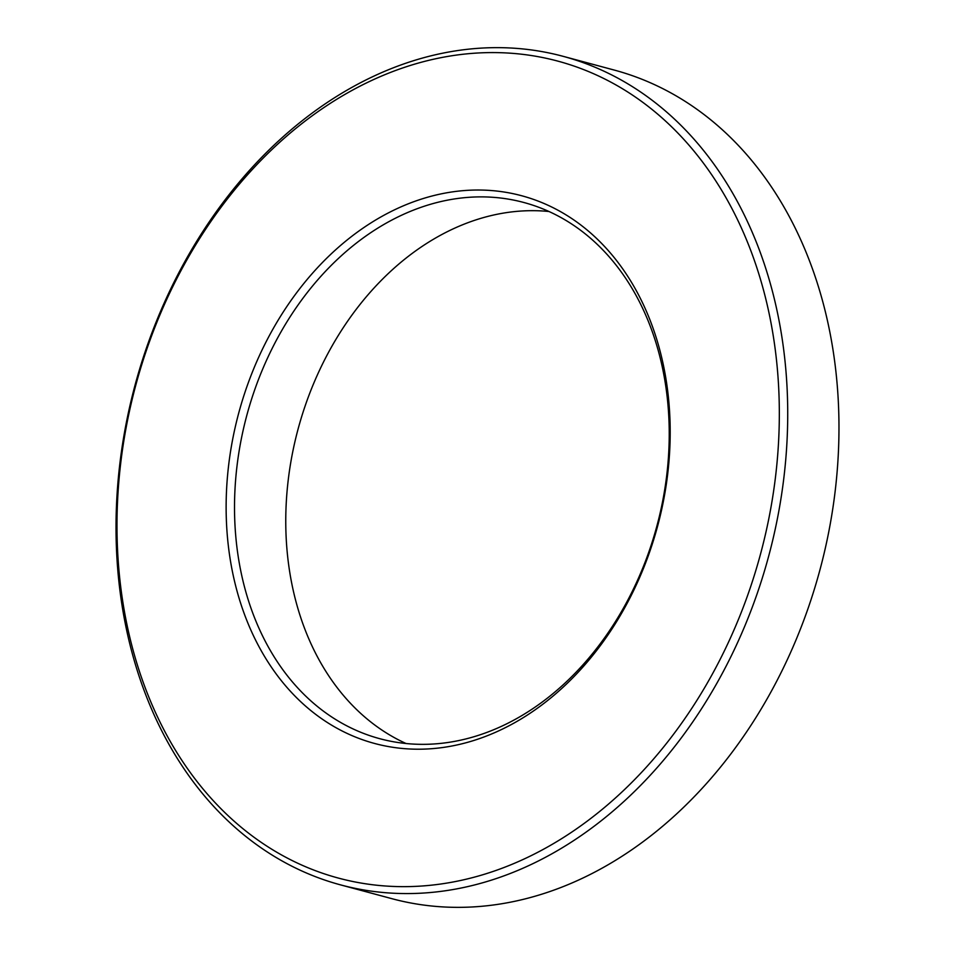 <?xml version="1.0" encoding="UTF-8"?>
<svg xmlns="http://www.w3.org/2000/svg" width="955" height="955" viewBox="0 0 955 955"><rect width="100%" height="100%" fill="white"/><g stroke="black" fill="none" stroke-linecap="round" stroke-linejoin="round"><path stroke-width="1.43" d="M775.376 477.978A422.993 323.554 -75 0 0 499.358 52.668A422.993 323.554 -75 0 0 120.939 461.253A422.993 323.554 -75 0 0 396.97 886.562A422.993 323.554 -75 0 0 775.376 477.978M120.044 462.125A428.962 328.126 105 0 1 563.235 56.357A428.962 328.126 105 0 1 783.709 479.088A428.962 328.126 105 0 1 340.517 884.867A428.962 328.126 105 0 1 120.044 462.125M667.545 475.22A283.587 216.928 105 0 1 413.837 749.15A283.587 216.928 105 0 1 228.782 464.011A283.587 216.928 105 0 1 482.49 190.081A283.587 216.928 105 0 1 667.545 475.22M237.115 465.121A277.619 212.356 -75 0 0 379.804 738.704A277.619 212.356 -75 0 0 666.638 476.103A277.619 212.356 -75 0 0 523.949 202.52A277.619 212.356 -75 0 0 237.115 465.121M340.517 884.867L391.765 898.643A428.962 328.126 -75 0 0 834.957 492.876A428.962 328.126 -75 0 0 614.483 70.133L563.235 56.357M405.994 743.491A277.619 212.356 105 0 1 288.362 478.897A277.619 212.356 105 0 1 549.006 211.509"/></g></svg>
